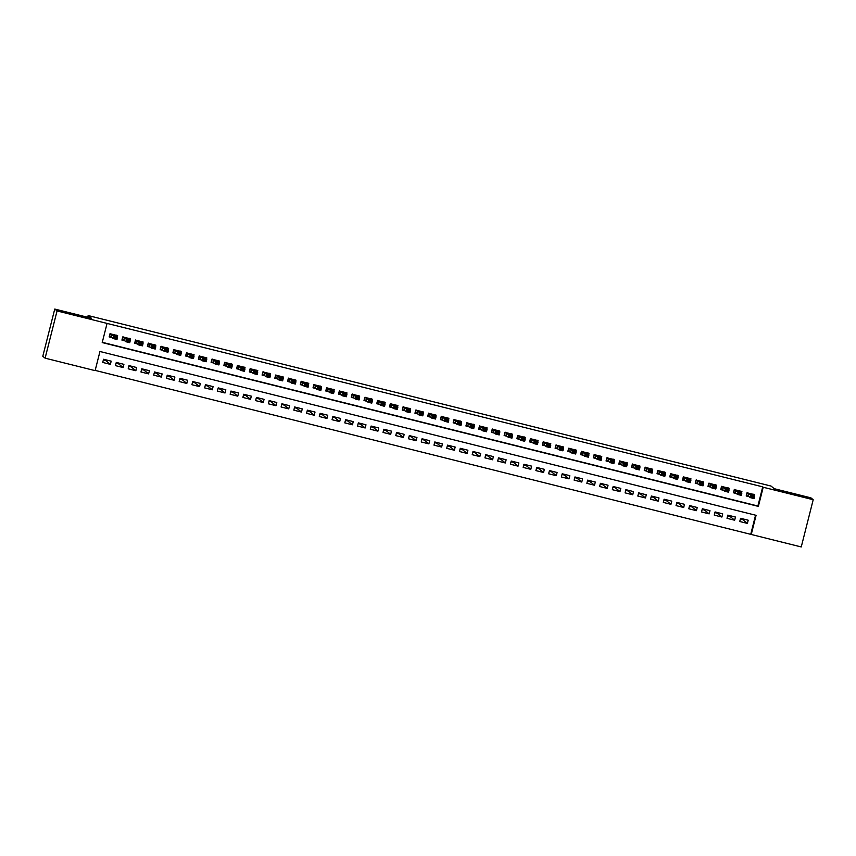 <?xml version="1.0" encoding="UTF-8"?>
<svg xmlns="http://www.w3.org/2000/svg" width="856" height="856" viewBox="0 0 856 856"><rect width="100%" height="100%" fill="white"/><g stroke="black" fill="none" stroke-linecap="round" stroke-linejoin="round"><path stroke-width="1.28" d="M80.624 316.164L64.296 312.055L80.624 316.164M803.634 496.683L787.306 492.585L803.634 496.683M801.248 546.952L751.247 534.465L756.083 515.323L99.959 351.495L95.112 370.637L45.111 358.161L57.052 310.931L107.064 323.418L102.217 342.56L758.352 506.388L763.199 487.246L813.2 499.722L801.248 546.952M95.177 370.391L751.247 534.465M57.052 310.931L54.752 309.048L42.8 356.278L45.111 358.161M117.293 336.975L117.636 335.638L109.996 333.722L109.183 336.911L112.05 337.628M130.037 340.164L130.38 338.815L122.729 336.911L121.927 340.1L124.783 340.816M142.781 343.342L143.123 341.993L135.473 340.089L134.67 343.277L137.527 343.994M155.514 346.52L155.856 345.182L148.216 343.267L147.403 346.455L150.271 347.172M168.258 349.697L168.6 348.36L160.96 346.445L160.147 349.644L163.014 350.35M181.001 352.886L181.344 351.538L173.693 349.633L172.891 352.822L175.748 353.539M193.745 356.064L194.077 354.716L186.437 352.811L185.624 356L188.491 356.717M206.478 359.242L206.82 357.904L199.181 355.989L198.367 359.188L201.235 359.895M219.222 362.43L219.564 361.082L211.914 359.178L211.111 362.366L213.968 363.083M231.965 365.608L232.297 364.26L224.657 362.356L223.855 365.544L226.712 366.261M244.698 368.786L245.041 367.449L237.401 365.533L236.588 368.722L239.455 369.439M257.442 371.975L257.784 370.627L250.134 368.722L249.331 371.911L252.188 372.627M270.186 375.153L270.517 373.805L262.878 371.9L262.075 375.089L264.932 375.805M282.919 378.331L283.261 376.982L275.621 375.078L274.808 378.266L277.676 378.983M295.662 381.509L296.005 380.171L288.354 378.256L287.552 381.455L290.409 382.161M308.406 384.697L308.749 383.349L301.098 381.444L300.296 384.633L303.152 385.35M321.139 387.875L321.481 386.527L313.842 384.622L313.029 387.811L315.896 388.528M333.883 391.053L334.225 389.715L326.585 387.8L325.772 390.989L328.64 391.706M346.627 394.242L346.969 392.893L339.318 390.989L338.516 394.177L341.373 394.894M359.37 397.419L359.702 396.071L352.062 394.167L351.249 397.355L354.117 398.072M372.103 400.597L372.446 399.26L364.806 397.345L363.993 400.533L366.86 401.25M384.847 403.775L385.189 402.438L377.539 400.522L376.736 403.722L379.593 404.428M397.591 406.964L397.922 405.616L390.283 403.711L389.48 406.9L392.337 407.617M410.324 410.142L410.666 408.794L403.026 406.889L402.213 410.078L405.081 410.794M423.067 413.32L423.41 411.982L415.759 410.067L414.957 413.266L417.814 413.972M435.811 416.508L436.143 415.16L428.503 413.255L427.7 416.444L430.557 417.161M448.544 419.686L448.886 418.338L441.247 416.433L440.433 419.622L443.301 420.339M461.288 422.864L461.63 421.526L453.98 419.611L453.177 422.8L456.034 423.517M474.031 426.053L474.374 424.704L466.723 422.8L465.921 425.988L468.778 426.705M486.764 429.231L487.107 427.882L479.467 425.978L478.654 429.166L481.521 429.883M499.508 432.408L499.851 431.071L492.211 429.156L491.398 432.344L494.265 433.061M512.252 435.586L512.594 434.249L504.944 432.334L504.141 435.533L506.998 436.239M524.995 438.775L525.327 437.427L517.687 435.522L516.874 438.711L519.742 439.428M537.729 441.953L538.071 440.605L530.431 438.7L529.618 441.889L532.486 442.606M550.472 445.131L550.815 443.793L543.164 441.878L542.362 445.077L545.219 445.783M563.216 448.319L563.548 446.971L555.908 445.067L555.105 448.255L557.962 448.972M575.949 451.497L576.291 450.149L568.652 448.244L567.838 451.433L570.706 452.15M588.693 454.675L589.035 453.338L581.385 451.422L580.582 454.611L583.439 455.328M601.436 457.864L601.768 456.515L594.128 454.6L593.326 457.8L596.183 458.506M614.169 461.042L614.512 459.693L606.872 457.789L606.059 460.977L608.926 461.694M626.913 464.22L627.255 462.871L619.605 460.967L618.802 464.155L621.659 464.872M639.657 467.397L639.999 466.06L632.349 464.145L631.546 467.344L634.403 468.05M652.39 470.586L652.732 469.238L645.092 467.333L644.279 470.522L647.147 471.239M665.133 473.764L665.476 472.416L657.836 470.511L657.023 473.7L659.89 474.417M677.877 476.942L678.22 475.604L670.569 473.689L669.767 476.878L672.623 477.595M690.621 480.13L690.952 478.782L683.313 476.878L682.5 480.066L685.367 480.783M703.354 483.308L703.696 481.96L696.056 480.055L695.243 483.244L698.111 483.961M716.098 486.486L716.44 485.149L708.789 483.233L707.987 486.422L710.844 487.139M728.841 489.664L729.173 488.327L721.533 486.411L720.731 489.611L723.588 490.317M741.574 492.853L741.917 491.505L734.277 489.6L733.464 492.789L736.331 493.505M740.376 518.993L742.698 519.581L747.395 523.401L739.745 521.497L740.558 518.308L748.197 520.213L747.395 523.401M730.136 515.708L729.965 516.393L734.651 520.223L727.012 518.319L727.814 515.119L735.454 517.035L734.651 520.223M729.965 516.393L727.643 515.815M714.899 512.637L717.221 513.215L721.908 517.045L714.268 515.13L715.07 511.942L722.721 513.857L721.908 517.045M702.155 509.459L704.477 510.037L709.175 513.868L701.524 511.952L702.337 508.764L709.977 510.668L709.175 513.868M689.422 506.271L691.744 506.848L696.431 510.679L688.78 508.774L689.594 505.586L697.233 507.49L696.431 510.679M676.679 503.093L679.001 503.67L683.687 507.501L676.047 505.596L676.85 502.397L684.5 504.312L683.687 507.501M663.935 499.915L666.257 500.493L670.943 504.323L663.304 502.408L664.117 499.219L671.757 501.124L670.943 504.323M651.191 496.726L653.524 497.315L658.211 501.135L650.56 499.23L651.373 496.041L659.013 497.946L658.211 501.135M638.458 493.548L640.78 494.126L645.467 497.957L637.827 496.052L638.63 492.853L646.28 494.768L645.467 497.957M625.715 490.37L628.037 490.948L632.723 494.779L625.083 492.863L625.886 489.675L633.536 491.59L632.723 494.779M612.971 487.182L615.303 487.77L619.99 491.59L612.34 489.685L613.153 486.497L620.793 488.401L619.99 491.59M600.238 484.004L602.56 484.582L607.246 488.412L599.607 486.508L600.409 483.319L608.049 485.224L607.246 488.412M587.494 480.826L589.816 481.404L594.503 485.234L586.863 483.319L587.665 480.13L595.316 482.046L594.503 485.234M574.75 477.648L577.072 478.226L581.77 482.056L574.119 480.141L574.932 476.953L582.572 478.857L581.77 482.056M562.018 474.459L564.339 475.037L569.026 478.868L561.386 476.963L562.189 473.775L569.828 475.679L569.026 478.868M549.274 471.281L551.596 471.859L556.282 475.69L548.643 473.785L549.445 470.586L557.096 472.501L556.282 475.69M536.53 468.104L538.852 468.681L543.549 472.512L535.899 470.597L536.712 467.408L544.352 469.313L543.549 472.512M523.797 464.915L526.119 465.504L530.806 469.323L523.155 467.419L523.968 464.23L531.608 466.135L530.806 469.323M511.053 461.737L513.375 462.315L518.062 466.146L510.422 464.241L511.225 461.042L518.875 462.957L518.062 466.146M498.31 458.559L500.632 459.137L505.318 462.968L497.678 461.052L498.492 457.864L506.131 459.779L505.318 462.968M485.566 455.381L487.899 455.959L492.585 459.779L484.935 457.874L485.748 454.686L493.388 456.59L492.585 459.779M472.833 452.193L475.155 452.771L479.841 456.601L472.202 454.697L473.004 451.508L480.655 453.413L479.841 456.601M460.089 449.015L462.411 449.593L467.098 453.423L459.458 451.519L460.26 448.319L467.911 450.235L467.098 453.423M447.346 445.837L449.678 446.415L454.365 450.245L446.714 448.33L447.528 445.141L455.167 447.046L454.365 450.245M434.613 442.648L436.935 443.237L441.621 447.057L433.981 445.152L434.784 441.964L442.424 443.868L441.621 447.057M421.869 439.47L424.191 440.048L428.877 443.879L421.238 441.974L422.04 438.775L429.691 440.69L428.877 443.879M409.125 436.293L411.447 436.87L416.144 440.701L408.494 438.786L409.307 435.597L416.947 437.502L416.144 440.701M396.392 433.104L398.714 433.692L403.401 437.512L395.761 435.608L396.563 432.419L404.203 434.324L403.401 437.512M383.649 429.926L385.97 430.504L390.657 434.334L383.017 432.43L383.82 429.241L391.47 431.146L390.657 434.334M370.905 426.748L373.227 427.326L377.924 431.156L370.274 429.241L371.087 426.053L378.726 427.968L377.924 431.156M358.172 423.57L360.494 424.148L365.18 427.979L357.53 426.063L358.343 422.875L365.983 424.779L365.18 427.979M345.428 420.382L347.75 420.959L352.437 424.79L344.797 422.885L345.599 419.697L353.25 421.601L352.437 424.79M332.684 417.204L335.006 417.781L339.693 421.612L332.053 419.708L332.866 416.508L340.506 418.424L339.693 421.612M319.941 414.026L322.273 414.604L326.96 418.434L319.309 416.519L320.123 413.33L327.762 415.235L326.96 418.434M307.208 410.837L309.53 411.426L314.216 415.246L306.576 413.341L307.379 410.152L315.029 412.057L314.216 415.246M294.464 407.659L296.786 408.237L301.473 412.068L293.833 410.163L294.635 406.964L302.286 408.879L301.473 412.068M281.72 404.481L284.053 405.059L288.74 408.89L281.089 406.975L281.902 403.786L289.542 405.701L288.74 408.89M268.987 401.293L271.309 401.881L275.996 405.701L268.356 403.797L269.159 400.608L276.798 402.513L275.996 405.701M256.244 398.115L258.566 398.693L263.252 402.523L255.612 400.619L256.415 397.43L264.065 399.335L263.252 402.523M243.5 394.937L245.822 395.515L250.519 399.345L242.869 397.43L243.682 394.242L251.322 396.157L250.519 399.345M230.767 391.759L233.089 392.337L237.775 396.168L230.136 394.252L230.938 391.064L238.578 392.968L237.775 396.168M218.023 388.57L220.345 389.159L225.032 392.979L217.392 391.074L218.194 387.886L225.845 389.79L225.032 392.979M205.28 385.393L207.601 385.97L212.299 389.801L204.648 387.896L205.461 384.697L213.101 386.612L212.299 389.801M192.547 382.215L194.868 382.793L199.555 386.623L191.905 384.708L192.718 381.519L200.358 383.424L199.555 386.623M179.803 379.026L182.125 379.615L186.811 383.435L179.172 381.53L179.974 378.341L187.625 380.246L186.811 383.435M167.059 375.848L169.381 376.426L174.068 380.257L166.428 378.352L167.241 375.153L174.881 377.068L174.068 380.257M154.315 372.67L156.648 373.248L161.335 377.079L153.684 375.163L154.497 371.975L162.137 373.89L161.335 377.079M141.582 369.492L143.904 370.07L148.591 373.89L140.951 371.986L141.754 368.797L149.404 370.702L148.591 373.89M128.839 366.304L131.161 366.882L135.847 370.712L128.207 368.808L129.01 365.619L136.66 367.524L135.847 370.712M116.095 363.126L118.428 363.704L123.114 367.534L115.464 365.63L116.277 362.43L123.917 364.346L123.114 367.534M750.787 534.091L755.57 515.194M111.184 361.157L103.533 359.252L102.731 362.441L110.371 364.356L111.184 361.157M102.281 342.314L757.892 506.014L762.728 486.861L107.064 323.418M754.318 496.031L754.66 494.682L747.01 492.778L746.207 495.966L749.064 496.683M54.752 309.048L91.378 318.197L88.147 315.554L87.708 317.276M88.147 315.554L771.031 486.058L774.263 488.701L810.889 497.839L813.2 499.722M742.441 518.779L742.259 519.464M105.855 359.83L105.684 360.526L103.362 359.948M118.428 363.704L118.599 363.019M131.161 366.882L131.343 366.197M143.904 370.07L144.076 369.375M156.648 373.248L156.819 372.553M169.381 376.426L169.563 375.741M182.125 379.615L182.296 378.919M194.868 382.793L195.04 382.097M207.601 385.97L207.783 385.286M220.345 389.159L220.516 388.464M233.089 392.337L233.26 391.641M245.822 395.515L246.004 394.819M258.566 398.693L258.747 398.008M271.309 401.881L271.48 401.186M284.053 405.059L284.224 404.364M296.786 408.237L296.968 407.552M309.53 411.426L309.701 410.73M322.273 414.604L322.445 413.908M335.006 417.781L335.188 417.097M347.75 420.959L347.921 420.275M360.494 424.148L360.665 423.453M373.227 427.326L373.409 426.63M385.97 430.504L386.142 429.819M398.714 433.692L398.885 432.997M411.447 436.87L411.629 436.175M424.191 440.048L424.362 439.363M436.935 443.237L437.106 442.541M449.678 446.415L449.849 445.719M462.411 449.593L462.593 448.897M475.155 452.771L475.326 452.086M487.899 455.959L488.07 455.264M500.632 459.137L500.814 458.442M513.375 462.315L513.547 461.63M526.119 465.504L526.29 464.808M538.852 468.681L539.034 467.986M551.596 471.859L551.767 471.175M564.339 475.037L564.511 474.352M577.072 478.226L577.254 477.53M589.816 481.404L589.987 480.708M602.56 484.582L602.731 483.897M615.303 487.77L615.475 487.075M628.037 490.948L628.218 490.253M640.78 494.126L640.951 493.441M653.524 497.315L653.695 496.619M666.257 500.493L666.439 499.797M679.001 503.67L679.172 502.986M691.744 506.848L691.916 506.164M704.477 510.037L704.659 509.341M717.221 513.215L717.392 512.519M105.684 360.526L110.371 364.356M753.59 494.426L753.376 495.26M746.282 495.667L748.69 496.373M747.224 492.831L746.464 495.817L748.155 495.934L750.188 497.593L750.765 495.303L747.277 492.628M753.515 497.069L751.504 496.972L753.419 497.454L754.585 496.255L754.008 498.556L750.188 497.593L751.504 496.972M753.644 494.222L752.552 494.586L754.585 496.255L750.765 495.303L751.6 496.598M754.008 498.556L753.419 497.454M740.847 491.237L740.633 492.082M733.538 492.489L735.946 493.195M734.48 489.653L733.72 492.639L735.411 492.756L737.444 494.415L738.033 492.114L734.534 489.45M740.772 493.891L738.76 493.794L740.675 494.276L741.852 493.077L741.264 495.367L737.444 494.415L738.76 493.794M740.9 491.034L739.819 491.408L741.852 493.077L738.033 492.114L738.856 493.409M741.264 495.367L740.675 494.276M728.114 488.059L727.9 488.904M720.806 489.311L723.213 490.017M721.736 486.465L720.987 489.461L722.592 489.536L724.711 491.237L725.289 488.937L721.79 486.262M728.028 490.713L726.027 490.616L727.932 491.087L729.109 489.889L728.531 492.189L724.711 491.237L726.027 490.616M728.156 487.856L727.076 488.23L729.109 489.889L725.289 488.937L726.123 490.231M728.531 492.189L727.932 491.087M715.37 484.881L715.156 485.716M708.062 486.122L710.469 486.829M709.003 483.287L708.244 486.272L709.849 486.358L711.967 488.059L712.545 485.759L709.046 483.084M715.295 487.524L713.283 487.428L715.199 487.909L716.365 486.711L715.787 489.011L711.967 488.059L713.283 487.428M715.423 484.678L714.332 485.052L716.365 486.711L712.545 485.759L713.38 487.053M715.787 489.011L715.199 487.909M702.626 481.693L702.412 482.538M695.318 482.945L697.726 483.651M696.26 480.109L695.5 483.094L697.191 483.212L699.224 484.87L699.801 482.57L696.313 479.906M702.551 484.346L700.54 484.25L702.455 484.731L703.632 483.533L703.043 485.823L699.224 484.87L700.54 484.25M702.68 481.489L701.599 481.864L703.632 483.533L699.801 482.57L700.636 483.865M703.043 485.823L702.455 484.731M689.893 478.515L689.679 479.36M682.585 479.767L684.993 480.473M683.516 476.92L682.767 479.916L684.458 480.034L686.48 481.693L687.068 479.392L683.57 476.728M689.808 481.168L687.807 481.072L689.711 481.554L690.888 480.344L690.311 482.645L686.48 481.693L687.807 481.072M689.936 478.311L688.855 478.686L690.888 480.344L687.068 479.392L687.903 480.687M690.311 482.645L689.711 481.554M677.15 475.337L676.936 476.182M669.841 476.589L672.249 477.284M670.783 473.743L670.023 476.728L671.628 476.813L673.747 478.515L674.325 476.214L670.826 473.539M677.075 477.98L675.063 477.894L676.978 478.365L678.145 477.167L677.567 479.467L673.747 478.515L675.063 477.894M677.203 475.134L676.112 475.508L678.145 477.167L674.325 476.214L675.159 477.509M677.567 479.467L676.978 478.365M664.406 472.148L664.192 472.994M657.098 473.4L659.505 474.106M658.039 470.565L657.28 473.55L658.97 473.668L661.003 475.326L661.581 473.036L658.093 470.361M664.331 474.802L662.319 474.706L664.235 475.187L665.412 473.989L664.823 476.289L661.003 475.326L662.319 474.706M664.459 471.956L663.379 472.33L665.412 473.989L661.581 473.036L662.416 474.331M664.823 476.289L664.235 475.187M651.673 468.97L651.459 469.816M644.354 470.222L646.762 470.928M645.296 467.387L644.547 470.372L646.237 470.49L648.26 472.148L648.848 469.848L645.349 467.183M651.587 471.624L649.586 471.528L651.491 472.009L652.668 470.811L652.09 473.101L648.26 472.148L649.586 471.528M651.716 468.767L650.635 469.142L652.668 470.811L648.848 469.848L649.683 471.142M652.09 473.101L651.491 472.009M638.929 465.792L638.715 466.638M631.621 467.044L634.029 467.75M632.563 464.198L631.803 467.194L633.408 467.269L635.527 468.97L636.104 466.67L632.605 463.995M638.854 468.446L636.843 468.35L638.747 468.82L639.924 467.622L639.346 469.923L635.527 468.97L636.843 468.35M638.983 465.589L637.891 465.964L639.924 467.622L636.104 466.67L636.939 467.965M639.346 469.923L638.747 468.82M626.185 462.615L625.971 463.449M618.877 463.856L621.285 464.562M619.819 461.02L619.059 464.005L620.664 464.091L622.783 465.782L623.361 463.492L619.872 460.817M626.111 465.257L624.099 465.161L626.014 465.643L627.191 464.444L626.603 466.745L622.783 465.782L624.099 465.161M626.239 462.411L625.148 462.786L627.191 464.444L623.361 463.492L624.195 464.787M626.603 466.745L626.014 465.643M613.442 459.426L613.238 460.271M606.134 460.678L608.541 461.384M607.075 457.842L606.316 460.828L608.017 460.945L610.039 462.604L610.628 460.303L607.129 457.639M613.367 462.08L611.355 461.983L613.27 462.465L614.447 461.266L613.87 463.556L610.039 462.604L611.355 461.983M613.495 459.223L612.415 459.597L614.447 461.266L610.628 460.303L611.462 461.598M613.87 463.556L613.27 462.465M600.709 456.248L600.495 457.093M593.401 457.5L595.808 458.206M594.332 454.654L593.582 457.65L595.188 457.725L597.306 459.426L597.884 457.125L594.385 454.45M600.623 458.902L598.622 458.805L600.527 459.276L601.704 458.078L601.126 460.378L597.306 459.426L598.622 458.805M600.762 456.045L599.671 456.419L601.704 458.078L597.884 457.125L598.718 458.42M601.126 460.378L600.527 459.276M587.965 453.07L587.751 453.915M580.657 454.311L583.064 455.018M581.598 451.476L580.839 454.461L582.444 454.547L584.562 456.248L585.14 453.948L581.652 451.273M587.89 455.713L585.879 455.627L587.794 456.098L588.96 454.9L588.382 457.2L584.562 456.248L585.879 455.627M588.019 452.867L586.927 453.241L588.96 454.9L585.14 453.948L585.975 455.242M588.382 457.2L587.794 456.098M575.221 449.882L575.007 450.727M567.913 451.133L570.321 451.84M568.855 448.298L568.095 451.283L569.786 451.401L571.819 453.059L572.407 450.77L568.908 448.095M575.146 452.535L573.135 452.439L575.05 452.92L576.227 451.722L575.639 454.012L571.819 453.059L573.135 452.439M575.275 449.689L574.194 450.063L576.227 451.722L572.407 450.77L573.231 452.054M575.639 454.012L575.05 452.92M562.488 446.704L562.274 447.549M555.18 447.956L557.588 448.662M556.111 445.109L555.362 448.105L556.967 448.18L559.086 449.882L559.663 447.581L556.165 444.917M562.403 449.357L560.402 449.261L562.306 449.742L563.483 448.533L562.906 450.834L559.086 449.882L560.402 449.261M562.531 446.5L561.45 446.875L563.483 448.533L559.663 447.581L560.498 448.876M562.906 450.834L562.306 449.742M549.745 443.526L549.531 444.371M542.437 444.778L544.844 445.473M543.378 441.931L542.618 444.927L544.223 445.002L546.342 446.704L546.92 444.403L543.421 441.728M549.67 446.169L547.658 446.083L549.573 446.554L550.74 445.355L550.162 447.656L546.342 446.704L547.658 446.083M549.798 443.322L548.707 443.697L550.74 445.355L546.92 444.403L547.754 445.698M550.162 447.656L549.573 446.554M537.001 440.348L536.787 441.182M529.693 441.589L532.1 442.295M530.634 438.754L529.875 441.739L531.565 441.857L533.598 443.515L534.176 441.225L530.688 438.55M536.926 442.991L534.914 442.894L536.83 443.376L538.007 442.178L537.418 444.478L533.598 443.515L534.914 442.894M537.054 440.145L535.974 440.508L538.007 442.178L534.176 441.225L535.011 442.52M537.418 444.478L536.83 443.376M524.268 437.159L524.054 438.005M516.96 438.411L519.367 439.117M517.891 435.576L517.142 438.561L518.832 438.679L520.855 440.337L521.443 438.037L517.944 435.372M524.182 439.813L522.181 439.716L524.086 440.198L525.263 439L524.685 441.289L520.855 440.337L522.181 439.716M524.311 436.956L523.23 437.341L525.263 439L521.443 438.037L522.278 439.331M524.685 441.289L524.086 440.198M511.524 433.981L511.31 434.827M504.216 435.233L506.624 435.939M505.158 432.387L504.398 435.383L506.003 435.458L508.122 437.159L508.699 434.859L505.2 432.184M511.449 436.635L509.438 436.539L511.353 437.009L512.519 435.811L511.942 438.112L508.122 437.159L509.438 436.539M511.578 433.778L510.486 434.153L512.519 435.811L508.699 434.859L509.534 436.153M511.942 438.112L511.353 437.009M498.781 430.803L498.567 431.638M491.472 432.045L493.88 432.751M492.414 429.209L491.654 432.194L493.259 432.28L495.378 433.971L495.956 431.681L492.468 429.006M498.706 433.446L496.694 433.35L498.609 433.832L499.786 432.633L499.198 434.934L495.378 433.971L496.694 433.35M498.834 430.6L497.753 430.975L499.786 432.633L495.956 431.681L496.79 432.976M499.198 434.934L498.609 433.832M486.048 427.615L485.834 428.46M478.729 428.867L481.136 429.573M479.67 426.031L478.921 429.017L480.612 429.134L482.634 430.793L483.223 428.492L479.724 425.828M485.962 430.268L483.961 430.172L485.866 430.654L487.043 429.455L486.465 431.745L482.634 430.793L483.961 430.172M486.09 427.411L485.01 427.797L487.043 429.455L483.223 428.492L484.057 429.787M486.465 431.745L485.866 430.654M473.304 424.437L473.09 425.282M465.996 425.689L468.403 426.395M466.937 422.843L466.178 425.839L467.783 425.914L469.901 427.615L470.479 425.314L466.98 422.65M473.229 427.091L471.217 426.994L473.122 427.465L474.299 426.267L473.721 428.567L469.901 427.615L471.217 426.994M473.357 424.234L472.266 424.608L474.299 426.267L470.479 425.314L471.314 426.609M473.721 428.567L473.122 427.465M460.56 421.259L460.346 422.104M453.252 422.5L455.66 423.206M454.194 419.665L453.434 422.65L455.039 422.736L457.158 424.437L457.735 422.136L454.247 419.461M460.485 423.902L458.474 423.816L460.389 424.287L461.566 423.089L460.977 425.389L457.158 424.437L458.474 423.816M460.614 421.056L459.522 421.43L461.566 423.089L457.735 422.136L458.57 423.431M460.977 425.389L460.389 424.287M447.816 418.07L447.613 418.916M440.508 419.322L442.916 420.029M441.45 416.487L440.69 419.472L442.392 419.59L444.414 421.248L445.002 418.959L441.503 416.284M447.742 420.724L445.73 420.628L447.645 421.109L448.822 419.911L448.244 422.201L444.414 421.248L445.73 420.628M447.87 417.878L446.789 418.242L448.822 419.911L445.002 418.959L445.837 420.243M448.244 422.201L447.645 421.109M435.083 414.893L434.869 415.738M427.775 416.144L430.183 416.851M428.706 413.298L427.957 416.294L429.648 416.412L431.681 418.07L432.259 415.77L428.76 413.106M434.998 417.546L432.997 417.45L434.901 417.931L436.079 416.722L435.501 419.023L431.681 418.07L432.997 417.45M435.137 414.689L434.046 415.064L436.079 416.722L432.259 415.77L433.093 417.065M435.501 419.023L434.901 417.931M422.34 411.715L422.126 412.56M415.032 412.966L417.439 413.662M415.973 410.12L415.214 413.116L416.819 413.191L418.937 414.893L419.515 412.592L416.027 409.917M422.265 414.358L420.253 414.272L422.169 414.743L423.335 413.544L422.757 415.845L418.937 414.893L420.253 414.272M422.393 411.511L421.302 411.886L423.335 413.544L419.515 412.592L420.35 413.887M422.757 415.845L422.169 414.743M409.596 408.537L409.382 409.371M402.288 409.778L404.695 410.484M403.23 406.942L402.47 409.928L404.16 410.045L406.193 411.704L406.782 409.414L403.283 406.739M409.521 411.18L407.51 411.083L409.425 411.565L410.602 410.366L410.013 412.667L406.193 411.704L407.51 411.083M409.65 408.333L408.569 408.708L410.602 410.366L406.782 409.414L407.606 410.709M410.013 412.667L409.425 411.565M396.863 405.348L396.649 406.193M389.555 406.6L391.962 407.306M390.486 403.765L389.737 406.75L391.427 406.868L393.46 408.526L394.038 406.226L390.539 403.561M396.777 408.002L394.776 407.905L396.681 408.387L397.858 407.189L397.28 409.478L393.46 408.526L394.776 407.905M396.916 405.145L395.825 405.53L397.858 407.189L394.038 406.226L394.873 407.52M397.28 409.478L396.681 408.387M384.119 402.17L383.905 403.015M376.811 403.422L379.219 404.128M377.753 400.576L376.993 403.572L378.598 403.647L380.717 405.348L381.295 403.048L377.796 400.373M384.044 404.824L382.033 404.728L383.948 405.198L385.114 404L384.537 406.3L380.717 405.348L382.033 404.728M384.173 401.967L383.081 402.341L385.114 404L381.295 403.048L382.129 404.342M384.537 406.3L383.948 405.198M371.376 398.992L371.162 399.827M364.067 400.234L366.475 400.94M365.009 397.398L364.249 400.383L365.854 400.469L367.973 402.17L368.562 399.87L365.063 397.195M371.301 401.635L369.289 401.55L371.204 402.02L372.381 400.822L371.793 403.123L367.973 402.17L369.289 401.55M371.429 398.789L370.348 399.164L372.381 400.822L368.562 399.87L369.385 401.164M371.793 403.123L371.204 402.02M358.643 395.804L358.429 396.649M351.335 397.056L353.742 397.762M352.265 394.22L351.516 397.205L353.207 397.323L355.229 398.982L355.818 396.692L352.319 394.017M358.557 398.457L356.556 398.361L358.461 398.843L359.638 397.644L359.06 399.934L355.229 398.982L356.556 398.361M358.685 395.611L357.605 395.986L359.638 397.644L355.818 396.692L356.652 397.976M359.06 399.934L358.461 398.843M345.899 392.626L345.685 393.471M338.591 393.878L340.998 394.584M339.532 391.031L338.773 394.028L340.378 394.102L342.496 395.804L343.074 393.503L339.575 390.839M345.824 395.279L343.812 395.183L345.728 395.665L346.894 394.455L346.316 396.756L342.496 395.804L343.812 395.183M345.952 392.423L344.861 392.797L346.894 394.455L343.074 393.503L343.909 394.798M346.316 396.756L345.728 395.665M333.155 389.448L332.941 390.293M325.847 390.7L328.255 391.395M326.789 387.854L326.029 390.839L327.634 390.925L329.753 392.626L330.33 390.325L326.842 387.65M333.08 392.091L331.069 392.005L332.984 392.476L334.161 391.278L333.573 393.578L329.753 392.626L331.069 392.005M333.209 389.245L332.128 389.619L334.161 391.278L330.33 390.325L331.165 391.62M333.573 393.578L332.984 392.476M320.422 386.259L320.208 387.105M313.103 387.511L315.522 388.217M314.045 384.676L313.296 387.661L314.987 387.779L317.009 389.437L317.597 387.147L314.099 384.472M320.337 388.913L318.336 388.817L320.24 389.298L321.417 388.1L320.84 390.4L317.009 389.437L318.336 388.817M320.465 386.067L319.384 386.441L321.417 388.1L317.597 387.147L318.432 388.442M320.84 390.4L320.24 389.298M307.679 383.081L307.465 383.927M300.37 384.333L302.778 385.04M301.312 381.498L300.552 384.483L302.243 384.601L304.276 386.259L304.854 383.959L301.355 381.295M307.604 385.735L305.592 385.639L307.497 386.12L308.674 384.922L308.096 387.212L304.276 386.259L305.592 385.639M307.732 382.878L306.641 383.263L308.674 384.922L304.854 383.959L305.688 385.254M308.096 387.212L307.497 386.12M294.935 379.904L294.721 380.749M287.627 381.155L290.034 381.862M288.568 378.309L287.809 381.305L289.414 381.38L291.532 383.081L292.11 380.781L288.622 378.106M294.86 382.557L292.848 382.461L294.764 382.932L295.941 381.733L295.352 384.034L291.532 383.081L292.848 382.461M294.988 379.7L293.897 380.075L295.941 381.733L292.11 380.781L292.945 382.076M295.352 384.034L294.764 382.932M282.202 376.726L281.988 377.56M274.883 377.967L277.291 378.673M275.825 375.131L275.065 378.117L276.766 378.245L278.789 379.893L279.377 377.603L275.878 374.928M282.116 379.369L280.105 379.272L282.02 379.754L283.197 378.555L282.619 380.856L278.789 379.893L280.105 379.272M282.245 376.522L281.164 376.897L283.197 378.555L279.377 377.603L280.212 378.898M282.619 380.856L282.02 379.754M269.458 373.537L269.244 374.382M262.15 374.789L264.558 375.495M263.081 371.953L262.332 374.939L264.023 375.056L266.055 376.715L266.633 374.414L263.134 371.75M269.373 376.191L267.372 376.094L269.276 376.576L270.453 375.377L269.875 377.667L266.055 376.715L267.372 376.094M269.512 373.334L268.42 373.708L270.453 375.377L266.633 374.414L267.468 375.709M269.875 377.667L269.276 376.576M256.714 370.359L256.5 371.204M249.406 371.611L251.814 372.317M250.348 368.765L249.588 371.761L251.193 371.836L253.312 373.537L253.89 371.237L250.401 368.562M256.639 373.013L254.628 372.916L256.543 373.387L257.709 372.189L257.132 374.489L253.312 373.537L254.628 372.916M256.768 370.156L255.677 370.53L257.709 372.189L253.89 371.237L254.724 372.531M257.132 374.489L256.543 373.387M243.971 367.181L243.757 368.026M236.663 368.422L239.07 369.129M237.604 365.587L236.845 368.572L238.45 368.658L240.568 370.359L241.157 368.059L237.658 365.384M243.896 369.824L241.884 369.739L243.799 370.209L244.977 369.011L244.388 371.311L240.568 370.359L241.884 369.739M244.024 366.978L242.944 367.352L244.977 369.011L241.157 368.059L241.981 369.353M244.388 371.311L243.799 370.209M231.238 363.993L231.024 364.838M223.93 365.245L226.337 365.951M224.861 362.409L224.112 365.394L225.802 365.512L227.835 367.171L228.413 364.881L224.914 362.206M231.152 366.646L229.151 366.55L231.056 367.031L232.233 365.833L231.655 368.123L227.835 367.171L229.151 366.55M231.291 363.8L230.2 364.175L232.233 365.833L228.413 364.881L229.248 366.165M231.655 368.123L231.056 367.031M218.494 360.815L218.28 361.66M211.186 362.067L213.593 362.773M212.128 359.22L211.368 362.216L213.058 362.334L215.091 363.993L215.669 361.692L212.17 359.028M218.419 363.468L216.407 363.372L218.323 363.854L219.489 362.644L218.911 364.945L215.091 363.993L216.407 363.372M218.548 360.611L217.456 360.986L219.489 362.644L215.669 361.692L216.504 362.987M218.911 364.945L218.323 363.854M205.75 357.637L205.536 358.482M198.442 358.889L200.85 359.584M199.384 356.043L198.624 359.039L200.229 359.113L202.348 360.815L202.936 358.514L199.437 355.839M205.675 360.28L203.664 360.194L205.579 360.665L206.756 359.466L206.168 361.767L202.348 360.815L203.664 360.194M205.804 357.434L204.723 357.808L206.756 359.466L202.936 358.514L203.76 359.809M206.168 361.767L205.579 360.665M193.017 354.459L192.803 355.294M185.709 355.7L188.117 356.406M186.64 352.865L185.891 355.85L187.582 355.968L189.604 357.626L190.193 355.336L186.694 352.661M192.932 357.102L190.931 357.005L192.835 357.487L194.012 356.289L193.435 358.589L189.604 357.626L190.931 357.005M193.06 354.256L191.979 354.63L194.012 356.289L190.193 355.336L191.027 356.631M193.435 358.589L192.835 357.487M180.274 351.27L180.06 352.116M172.966 352.522L175.373 353.228M173.907 349.687L173.147 352.672L174.838 352.79L176.871 354.448L177.449 352.148L173.95 349.483M180.199 353.924L178.187 353.828L180.102 354.309L181.269 353.111L180.691 355.401L176.871 354.448L178.187 353.828M180.327 351.067L179.236 351.442L181.269 353.111L177.449 352.148L178.283 353.442M180.691 355.401L180.102 354.309M167.53 348.092L167.316 348.938M160.222 349.344L162.629 350.05M161.163 346.498L160.404 349.494L162.009 349.569L164.127 351.27L164.705 348.97L161.217 346.295M167.455 350.746L165.443 350.65L167.359 351.12L168.536 349.922L167.947 352.223L164.127 351.27L165.443 350.65M167.583 347.889L166.503 348.264L168.536 349.922L164.705 348.97L165.54 350.265M167.947 352.223L167.359 351.12M154.797 344.915L154.583 345.749M147.478 346.156L149.896 346.862M148.42 343.32L147.671 346.305L149.361 346.434L151.384 348.082L151.972 345.792L148.473 343.117M154.711 347.557L152.71 347.461L154.615 347.943L155.792 346.744L155.214 349.045L151.384 348.082L152.71 347.461M154.84 344.711L153.759 345.086L155.792 346.744L151.972 345.792L152.807 347.087M155.214 349.045L154.615 347.943M142.053 341.726L141.839 342.571M134.745 342.978L137.153 343.684M135.687 340.142L134.927 343.128L136.618 343.245L138.651 344.904L139.228 342.603L135.73 339.939M141.978 344.38L139.967 344.283L141.871 344.765L143.048 343.566L142.471 345.856L138.651 344.904L139.967 344.283M142.107 341.523L141.015 341.897L143.048 343.566L139.228 342.603L140.063 343.898M142.471 345.856L141.871 344.765M129.31 338.548L129.096 339.393M122.001 339.8L124.409 340.506M122.943 336.954L122.183 339.95L123.788 340.025L125.907 341.726L126.485 339.425L122.997 336.761M129.235 341.202L127.223 341.105L129.138 341.576L130.315 340.378L129.727 342.678L125.907 341.726L127.223 341.105M129.363 338.345L128.282 338.719L130.315 340.378L126.485 339.425L127.319 340.72M129.727 342.678L129.138 341.576M116.577 335.37L116.363 336.215M109.258 336.622L111.665 337.317M110.199 333.776L109.44 336.761L111.141 336.89L113.163 338.548L113.752 336.248L110.253 333.573M116.491 338.013L114.49 337.927L116.395 338.398L117.572 337.2L116.994 339.5L113.163 338.548L114.49 337.927M116.619 335.167L115.539 335.541L117.572 337.2L113.752 336.248L114.586 337.542M116.994 339.5L116.395 338.398M748.647 493.602L748.069 495.902M748.733 493.645L748.155 495.934M753.291 494.65L747.534 493.206M735.914 490.424L735.325 492.724M736 490.456L735.411 492.756M740.547 491.462L734.801 490.028M723.17 487.246L722.592 489.536M723.256 487.278L722.678 489.579M727.814 488.284L722.057 486.85M710.427 484.057L709.849 486.358M710.512 484.1L709.934 486.401M715.07 485.106L709.314 483.661M697.693 480.879L697.105 483.18M697.779 480.922L697.191 483.212M702.327 481.917L696.581 480.484M684.95 477.702L684.361 479.991M685.035 477.734L684.458 480.034M689.594 478.739L683.837 477.306M672.206 474.513L671.628 476.813M672.292 474.556L671.714 476.856M676.85 475.562L671.093 474.128M659.462 471.335L658.885 473.635M659.559 471.378L658.97 473.668M664.106 472.384L658.35 470.939M646.729 468.157L646.141 470.458M646.815 468.189L646.237 470.49M651.373 469.195L645.617 467.761M633.986 464.979L633.408 467.269M634.071 465.011L633.494 467.312M638.63 466.017L632.873 464.583M621.242 461.791L620.664 464.091M621.338 461.833L620.75 464.134M625.886 462.839L620.129 461.395M608.509 458.613L607.921 460.913M608.595 458.645L608.017 460.945M613.142 459.651L607.396 458.217M595.765 455.435L595.188 457.725M595.851 455.467L595.273 457.767M600.409 456.473L594.653 455.039M583.022 452.246L582.444 454.547M583.107 452.289L582.529 454.59M587.665 453.295L581.909 451.85M570.289 449.068L569.7 451.369M570.374 449.111L569.786 451.401M574.922 450.106L569.176 448.672M557.545 445.89L556.967 448.18M557.63 445.923L557.053 448.223M562.189 446.928L556.432 445.495M544.801 442.702L544.223 445.002M544.887 442.745L544.309 445.045M549.445 443.75L543.688 442.317M532.068 439.524L531.48 441.824M532.154 439.567L531.565 441.857M536.701 440.573L530.955 439.128M519.325 436.346L518.736 438.647M519.41 436.378L518.832 438.679M523.968 437.384L518.212 435.95M506.581 433.168L506.003 435.458M506.666 433.2L506.089 435.501M511.225 434.206L505.468 432.772M493.837 429.98L493.259 432.28M493.933 430.022L493.345 432.323M498.481 431.028L492.724 429.584M481.104 426.802L480.516 429.102M481.19 426.844L480.612 429.134M485.748 427.84L479.991 426.406M468.36 423.624L467.783 425.914M468.446 423.656L467.868 425.956M473.004 424.662L467.248 423.228M455.617 420.435L455.039 422.736M455.713 420.478L455.125 422.778M460.26 421.484L454.504 420.05M442.884 417.257L442.295 419.558M442.969 417.3L442.392 419.59M447.517 418.295L441.771 416.861M430.14 414.079L429.562 416.38M430.226 414.111L429.648 416.412M434.784 415.117L429.027 413.683M417.396 410.901L416.819 413.191M417.493 410.934L416.904 413.234M422.04 411.939L416.284 410.505M404.663 407.713L404.075 410.013M404.749 407.756L404.16 410.045M409.296 408.761L403.55 407.317M391.92 404.535L391.342 406.835M392.005 404.567L391.427 406.868M396.563 405.573L390.807 404.139M379.176 401.357L378.598 403.647M379.262 401.389L378.684 403.69M383.82 402.395L378.063 400.961M366.443 398.168L365.854 400.469M366.529 398.211L365.94 400.512M371.076 399.217L365.33 397.773M353.699 394.99L353.121 397.291M353.785 395.033L353.207 397.323M358.343 396.028L352.586 394.595M340.955 391.813L340.378 394.102M341.041 391.845L340.463 394.145M345.599 392.851L339.843 391.417M328.212 388.624L327.634 390.925M328.308 388.667L327.72 390.967M332.856 389.673L327.099 388.239M315.479 385.446L314.89 387.747M315.564 385.489L314.987 387.779M320.123 386.495L314.366 385.05M302.735 382.268L302.157 384.569M302.821 382.3L302.243 384.601M307.379 383.306L301.622 381.872M289.991 379.09L289.414 381.38M290.088 379.122L289.499 381.423M294.635 380.128L288.879 378.694M277.258 375.902L276.67 378.202M277.344 375.945L276.766 378.245M281.892 376.95L276.146 375.506M264.515 372.724L263.937 375.024M264.6 372.767L264.023 375.056M269.159 373.762L263.402 372.328M251.771 369.546L251.193 371.836M251.867 369.578L251.279 371.879M256.415 370.584L250.658 369.15M239.038 366.357L238.45 368.658M239.124 366.4L238.535 368.701M243.671 367.406L237.925 365.961M226.294 363.179L225.716 365.48M226.38 363.222L225.802 365.512M230.938 364.217L225.181 362.784M213.551 360.002L212.973 362.302M213.636 360.034L213.058 362.334M218.194 361.039L212.438 359.606M200.818 356.813L200.229 359.113M200.903 356.856L200.315 359.156M205.451 357.862L199.705 356.428M188.074 353.635L187.496 355.935M188.16 353.678L187.582 355.968M192.718 354.684L186.961 353.239M175.33 350.457L174.752 352.758M175.416 350.489L174.838 352.79M179.974 351.495L174.217 350.061M162.587 347.279L162.009 349.569M162.683 347.311L162.094 349.612M167.23 348.317L161.474 346.883M149.854 344.091L149.265 346.391M149.939 344.133L149.361 346.434M154.497 345.139L148.741 343.695M137.11 340.913L136.532 343.213M137.195 340.955L136.618 343.245M141.754 341.951L135.997 340.517M124.366 337.735L123.788 340.025M124.462 337.767L123.874 340.067M129.01 338.773L123.253 337.339M111.633 334.546L111.045 336.847M111.719 334.589L111.141 336.89M116.277 335.595L110.52 334.161"/></g></svg>
